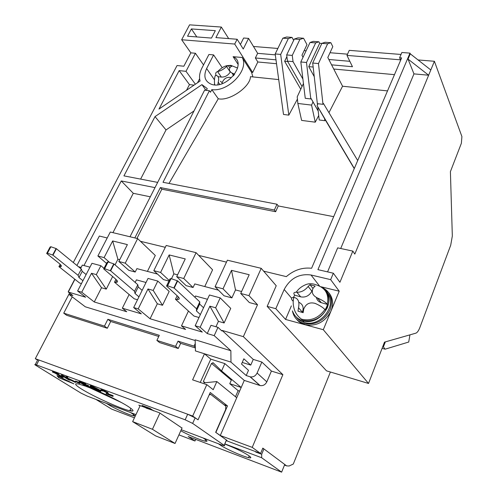 <?xml version="1.0" encoding="UTF-8"?>
<svg xmlns="http://www.w3.org/2000/svg" width="497" height="497" viewBox="0 0 497 497"><rect width="100%" height="100%" fill="white"/><g stroke="black" fill="none" stroke-linecap="round" stroke-linejoin="round"><path stroke-width="0.75" d="M121.51 402.576L89.789 387.778M205.081 382.727L203.397 381.398L204.236 382.814L216.841 381.566L213.213 389.71L206.808 384.647L192.6 379.857L204.484 353.783L195.427 350.932L195.153 339.793L230.869 350.733L230.975 362.12L204.484 353.783L210.79 359.138L200.248 382.435M69.574 293.019L35.306 358.697L37.579 360.114M74.774 279.19L68.294 291.584M134.836 237.933L160.345 187.568L274.369 210.014L276.991 204.23L163.016 182.3L209.411 90.715L210.492 92.231L211.809 89.628C228.471 92.082 249.55 69.648 242.169 57.497L233.105 56.677C248.171 63.2 226.104 90.628 210.89 84.074C204.733 81.154 203.31 75.973 206.622 68.53L213.604 54.912L208.914 54.484L201.925 68.052C199.577 72.724 198.962 77.041 200.086 81.017L158.984 109.067L179.156 70.605L186.002 71.326L195.414 53.26L190.854 52.85L183.853 66.225L177.056 65.536L73.301 262.528M226.234 440.64L260.583 453.475L252.227 447.375L220.277 435.509L215.661 432.328L225.644 409.522L225.756 406.117L210.809 394.481L209.181 394.885M181.256 429.712L221.997 445.113L224.768 445.79L192.65 423.425L195.141 417.865L198.042 419.828L192.693 416.051L35.306 358.697M192.693 416.051L206.808 384.647M195.352 347.925L180.666 343.34L178.255 348.49L159.599 342.576L156.884 340.408L175.603 346.322L178.255 348.49M158.754 336.494L110.707 321.484L107.327 328.256L66.704 315.309L63.74 313.166L104.463 326.107L107.327 328.256M81.123 267.448L78.408 266.696M76.929 265.485L121.274 180.951L155.002 187.624M157.661 182.393L123.933 175.876L155.027 116.609L201.925 84.633L207.255 88.572L206.348 90.355M263.627 271.132L286.328 276.63C293.994 270.033 302.412 267.249 311.594 268.274L401.644 57.901L399.619 57.733L401.868 52.489L409.994 53.123L410.273 53.825L430.812 69.971L434.403 61.28L418.045 59.938M347.533 54.167L330.002 52.732M306.102 50.775L304.152 50.613M277.854 48.464L253.476 46.469M434.403 61.28L461.912 136.563L461.365 143.291L450.406 171.639L452.326 236L450.717 245.201L419.853 327.56C418.604 330.772 417.269 332.636 415.84 333.17L384.498 342.135L368.526 383.454L326.504 370.843L267.169 306.388L276.233 285.744L261.211 268.33L248.966 295.628L257.514 304.736L243.356 336.655L282.874 374.651L252.227 447.375M198.042 419.828L210.256 392.487L227.489 405.925L215.891 432.415M220.277 435.509L236.727 397.743L216.841 381.566M236.727 397.743L244.275 380.416L260.105 385.554C263.031 386.02 265.268 384.79 266.814 381.858L271.412 371.073L282.874 374.651M260.583 453.475L262.82 448.114L286.651 465.888L289.155 465.987L293.292 464.049L330.406 372.017M239.604 391.133L238.138 390.642L235.479 396.73M72.22 296.852L63.74 313.166M104.463 326.107L107.868 319.304L110.707 321.484M107.868 319.304L159.313 335.32L156.884 340.408M175.603 346.322L178.025 341.147L180.666 343.34M178.025 341.147L194.035 346.129L195.333 347.229M69.617 293.044L68.934 294.354L85.298 306.798L195.172 340.513M107.222 237.97L99.357 236.032L83.968 265.528M213.604 54.912L222.165 67.654M238.001 64.256L233.105 56.677M203.534 64.933L195.414 53.26M252.867 76.911L251.581 72.357L242.169 57.497M251.581 72.357L252.675 72.463L234.714 44.053L237.144 39.257L243.244 49.023L248.568 38.393L257.651 53.334L275.313 54.863M190.854 52.85L181.666 39.748L234.714 44.053M211.809 89.628L218.276 98.754C229.229 101.463 250.358 86.956 250.469 76.662L278.718 79.595M209.411 90.715L204.596 90.15L129.99 236.765M201.925 84.633L206 90.317M155.027 116.609L166.023 129.947L194.023 110.93M166.023 129.947L140.62 179.1M150.324 196.806L133.283 193.302L121.274 180.951M133.283 193.302L112.943 232.664M181.666 39.748L189.568 24.85L221.345 27.055L228.682 38.598M195.377 84.229L186.002 71.326M199.62 78.743L197.57 82.732M194.06 85.13L189.456 84.602L179.156 70.605M189.456 84.602L186.524 90.274M430.812 69.971L354.808 254.104L352.833 251.097L339.923 282.284L333.35 273.22L330.66 279.649L339.209 291.192L323.298 329.716L368.526 383.454M240.405 44.481L243.654 38.02L248.568 38.393M328.84 59.491L349.832 61.311M399.619 57.733L400.483 59.833L346.968 55.403L349.254 50.359L401.023 54.459M267.169 306.388L275.816 308.693L285.558 319.434L323.298 329.716M223.979 404.707L227.489 405.925M271.412 371.073L261.851 362.052L253.246 359.406L222.134 330.43L243.356 336.655M266.814 381.858L257.104 373.042L261.851 362.052M230.975 362.12L246.214 375.539L250.028 376.763L259.881 385.486M244.275 380.416L224.855 363.605L210.79 359.138M150.082 318.757L138.197 308.898L133.668 307.556L148.025 278.426L157.797 281.06L169.179 291.435L162.513 305.276L157.332 303.785L150.082 318.757L185.605 329.436L181.486 325.864L188.45 311.041M200.154 327.225L195.172 325.746L209.467 294.994L220.202 297.889L230.732 308.382L224.11 322.975L218.425 321.342L209.883 306.183L200.154 327.225L207.23 333.562L214.201 335.643L230.869 350.733M215.953 326.753L218.425 321.342M214.201 335.643L217.978 327.349L221.886 330.977L222.134 330.43M257.514 304.736L249.37 302.561L240.716 293.46L248.966 295.628M241.592 291.522L235.51 289.931L231.888 297.883L224.041 295.79L215.064 286.726L227.377 260.192L261.211 268.33M218.481 290.173L194.774 283.911L193.078 287.508L186.126 285.651L176.702 276.661L183.728 278.506L196.085 252.662L212.592 269.815L204.758 286.552M177.584 274.822L173.844 273.847L171.515 278.674M168.943 281.053L163.488 279.6L153.815 270.654L160.599 272.437L169.154 254.93L185.251 258.912L176.702 276.661M157.493 274.058L136.905 268.616L135.196 272.033L128.841 270.331L118.814 261.472L127.387 244.605L112.664 240.964L104.09 257.608L97.89 255.98L106.532 263.429M119.702 259.726L117.913 259.26L115.055 264.876M68.934 294.354L72.885 295.541L68.282 292.031L74.929 279.308M112.645 276.537L106.265 289.111L101.525 287.751L94.268 301.971L126.729 311.731L122.337 308.183L129.133 294.516M215.064 286.726L223.01 288.813L231.509 270.349L249.196 274.723L240.716 293.46M97.89 255.98L110.297 232.024L137.638 238.603L155.3 255.47L147.423 271.393M275.816 308.693L284.178 289.496C290.248 278.277 299.194 273.443 311.023 274.996L330.66 279.649M333.35 273.22L317.925 269.641L409.994 53.123M226.477 262.136L198.738 255.421M165.296 247.32L140.471 241.312M203.397 381.398L211.511 363.425L231.341 380.124L229.769 383.69L238.138 390.642M229.769 383.69L241.2 387.467L221.594 370.917L213.232 362.86L211.511 363.425M194.035 346.129L195.246 343.514M246.214 375.539L248.494 370.315L241.523 364.065L243.841 358.791L250.761 365.109L253.246 359.406M195.172 325.746L202.291 332.089L181.486 325.864M133.668 307.556L141.303 313.855L122.337 308.183M94.268 301.971L81.744 292.205L77.607 290.981L85.639 297.218L68.282 292.031M224.855 363.605L221.594 370.917M257.651 53.334L255.359 57.975L257.825 61.982L252.675 72.463M215.331 30.665L191.395 28.932L187.543 36.206L211.492 38.076L215.331 30.665M221.345 27.055L215.903 37.604L237.144 39.257M257.825 61.982L276.531 63.722M333.736 69.027L394.469 74.656M354.318 168.471L317.074 105.619L324.578 118.634L324.808 120.709L325.262 119.833L354.243 168.645M324.808 120.709L319.223 119.988L317.701 106.725M318.192 110.986L318.068 109.918M303.443 83.508L297.218 96.847L297.846 103.463L301.617 120.404L315.253 122.187L318.714 115.534M288.819 115.136L280.681 54.421L288.328 38.586L292.056 37.405L286.595 37.002L282.849 38.176L275.189 53.949L283.507 114.453L288.819 115.136L297.43 99.089M168.999 183.455L218.276 98.754M291.379 305.879L285.558 319.434M339.209 291.192L320.813 286.719M327.566 271.884L337.68 247.854L352.833 251.097M340.706 248.5L413.964 73.885L428.65 75.221L408.031 59.1L410.273 53.825M346.968 55.403L352.46 66.716L331.586 64.84M275.997 59.833L255.359 57.975M242.238 362.443L250.761 365.109M257.104 373.042C255.514 376.03 253.234 377.298 250.258 376.832L250.028 376.763M194.93 297.274L195.52 296.013L207.473 299.281M157.332 303.785L147.976 288.974L138.197 308.898M157.797 281.06L153.219 290.434L162.513 305.276M135.153 282.408L136.42 279.861L146.025 282.489M101.525 287.751L91.523 273.282L81.744 292.205M104.003 268.355L100.897 265.715L96.312 274.617L106.265 289.111M77.607 290.981L91.964 263.304L100.897 265.715M80.589 268.479L82.359 265.087L89.963 267.169M117.913 259.26L112.664 240.964M173.844 273.847L169.154 254.93M235.51 289.931L231.509 270.349M217.978 327.349L211.008 325.311L207.23 333.562M220.202 297.889L215.648 307.786L224.11 322.975M231.888 297.883L223.01 288.813M333.686 216.667L278.258 205.944L276.991 204.23M278.258 205.944L275.642 211.716L274.369 210.014M275.642 211.716L161.836 189.195L160.345 187.568M161.836 189.195L136.942 238.436M408.031 59.1L413.964 73.885M193.078 287.508L183.728 278.506M153.815 270.654L166.203 245.475L196.085 252.662M135.196 272.033L125.232 263.155L137.638 238.603M231.826 379.553L231.341 380.124M81.452 283.57L79.65 283.048L81.452 283.57M137.514 299.753L134.24 298.809L137.514 299.753M199.005 317.508L193.979 316.055L199.005 317.508M125.232 263.155L118.814 261.472M196.818 36.933L191.395 28.932M387.523 90.895L342.563 86.23L327.809 57.484L332.804 46.65L330.834 42.686L327.629 43.798L318.465 63.554L322.988 104.327L323.398 103.426L357.71 160.543M303.033 57.267L301.946 55.279L306.978 44.643L303.568 38.25L299.884 39.443L292.255 55.416L293.044 61.634L302.903 79.066M324.578 118.634L325.262 119.833M330.834 42.686L325.094 42.257L321.876 43.363L312.694 63.038L317.471 104.743M317.838 110.359L311.047 98.431L310.811 98.94L306.494 62.479L315.688 42.897L318.931 41.798L319.689 43.276L308.761 66.635L314.253 76.668M315.253 122.187L311.563 105.097L313.004 101.953L318.198 111.073M297.846 103.463L311.563 105.097M286.893 56.602L284.644 61.293L300.766 89.243M292.056 37.405L293.677 40.356M147.976 288.974L153.219 290.434M91.523 273.282L96.312 274.617M104.09 257.608L109.284 262.112M169.222 280.482L160.599 272.437M209.883 306.183L215.648 307.786M328.952 112.67L342.563 86.23M310.811 98.94L305.251 98.3L300.815 61.97L306.494 62.479M313.004 101.953L311.047 98.431M318.931 41.798L313.284 41.375L310.029 42.462L300.815 61.97M322.988 104.327L317.931 103.73L317.074 105.619M312.694 63.038L318.465 63.554M321.839 43.438L319.689 43.276M308.761 66.635L313.153 67.039M321.876 43.363L327.629 43.798M315.688 42.897L310.029 42.462M302.033 86.528L287.483 61.131L293.044 61.634M282.849 38.176L288.328 38.586M275.189 53.949L280.681 54.421M284.644 61.293L287.738 61.572M299.884 39.443L294.311 39.027L298.02 37.84L303.568 38.25M292.255 55.416L286.676 54.937L287.483 61.131M294.311 39.027L286.676 54.937M224.83 443.889L261.677 457.756L281.625 472.15L188.183 436.534L194.979 441.007L178.932 434.869M129.984 410.224L132.332 411.112M134.426 417.84L111.632 409.118L95.958 399.42M218.394 443.753L220.227 445.032C225.458 448.735 242.555 456.364 248.506 457.644C251.339 458.259 251.581 457.718 249.245 456.01L248.152 455.24C242.331 451.512 234.534 447.785 224.756 444.057M180.79 430.756C187.729 434.701 200.359 440.131 204.969 441.137C207.628 441.709 207.678 441.1 205.106 439.311L203.087 437.969M106.557 403.44L108.421 404.608C114.18 408.273 128.773 414.846 133.184 415.759C135.47 416.237 135.184 415.548 132.32 413.69L130.431 412.504M281.625 472.15L284.75 464.471L263.919 448.934L261.689 454.277L261.677 457.756M261.689 454.277L255.75 452.059L255.483 451.568M195.694 439.398L194.979 441.007M262.671 448.474L263.919 448.934M255.75 452.059L255.893 451.717M385.1 349.186L383.411 346.881L385.337 341.893L409.944 334.854L408.714 342.035L385.1 349.186L382.094 348.36M383.411 346.881L382.733 346.695M91.746 388.505C104.221 393.494 120.771 401.682 128.201 406.509C134.072 410.385 134.575 411.802 129.729 410.758C120.734 408.82 93.101 396.339 81.359 388.921C74.693 384.703 73.842 383.081 78.799 384.057L86.211 386.38M140.036 405.943L138.8 405.136L145.112 407.478L142.012 405.434L149.964 408.379L153.039 410.423L159.5 412.821L182.008 428.054M58.615 377.645L56.981 375.583L73.91 383.864L58.615 377.645L59.131 376.633M192.65 423.425L185.164 419.791L35.293 364.5C34.467 364.338 34.678 364.655 35.933 365.438L80.968 393.096L87.261 396.115L135.948 414.597M52.365 371.967L52.614 371.476L57.664 373.346L58.453 373.837L58.205 374.328L56.105 373.551L62.075 377.465L55.242 373.228L52.365 371.967L58.205 374.328M58.248 374.235L63.175 377.304L62.933 377.788M61.361 375.297L61.609 374.806L65.387 376.943L66.555 376.633L67.809 377.099L67.555 377.596L66.176 377.95L75.476 382.454L66.176 378.08L68.94 380.025L61.361 375.297L65.138 377.434L66.3 377.13L67.555 377.596M67.002 377.739L75.724 381.963L75.476 382.454M75.271 381.547L75.519 381.05L79.309 382.454L80.079 382.938L79.831 383.435L75.271 381.547L79.831 383.435M86.273 385.529L92.355 388.138L92.107 388.642L86.478 386.548L78.998 381.833L84.67 383.933L80.669 382.653L82.987 384.113L87.745 385.877L83.751 384.597L86.608 386.399L92.107 388.642M78.998 381.833L79.253 381.329L84.919 383.423L85.689 383.914L85.441 384.417M83.198 383.591L87.994 385.374L88.758 385.858L88.509 386.362M90.703 386.132L90.547 385.51L91.61 385.852L99.046 389.648C100.792 390.71 101.276 391.214 100.5 391.158L100.431 391.294M101.046 389.841L101.226 389.468L102.457 389.859L107.799 392.437L108.321 393.344M108.16 393.81L112.49 395.419L113.235 395.898L112.987 396.407L105.973 393.798L106.954 393.357L106.675 392.642L102.922 390.847L101.301 390.704C100.332 390.077 100.226 389.834 100.978 389.977L107.551 392.953L108.073 393.854L107.433 394.14L112.987 396.407M105.973 393.798L107.054 392.91M224.246 445.244L226.278 440.547L227.005 440.435L215.661 432.328M195.141 417.865L187.68 414.225L39.046 360.058L37.803 359.679L37.598 360.07M57.664 373.346L57.416 373.837M70.015 379.938L69.81 380.348M66.555 376.633L66.3 377.13M65.387 376.943L65.138 377.434M62.485 375.129L62.231 375.62M79.309 382.454L79.06 382.957M91.603 387.66L91.355 388.163M86.857 385.902L86.608 386.399M87.994 385.374L87.745 385.877M83.235 383.609L82.987 384.113M84.919 383.423L84.67 383.933M98.797 390.157C100.543 391.214 101.028 391.717 100.251 391.661L91.883 387.592C90.063 386.498 89.535 385.976 90.299 386.02L98.797 390.157L99.046 389.648M91.61 385.852L91.355 386.355M107.135 392.984L106.954 393.357M112.49 395.419L112.247 395.929M107.799 392.437L107.551 392.953M102.457 389.859L102.208 390.375M102.413 390.667L102.227 391.046M97.878 389.816L99.338 390.847L98.418 390.841L92.79 387.927C91.299 387.039 90.845 386.604 91.429 386.623L97.878 389.816M92.79 387.927L93.038 387.418L98.661 390.338L98.418 390.841M93.038 387.418L92.2 386.871M182.082 427.892L175.043 443.479L152.442 429.278L159.922 413.1M152.442 429.278L132.637 421.63L140.173 405.645M143.496 405.981L146.174 408.112L153.747 410.684M175.043 443.479L155.723 435.937L132.637 421.63M153.654 410.889L150.889 408.994M143.366 406.26L150.864 409.043M110.278 396.78L100.375 392.17M110.154 397.041L108.104 395.73M82.937 280.706L78.992 277.55L78.085 275.326L52.974 255.166L47.439 253.159L46.662 253.451L59.106 263.379C61.821 265.647 62.094 266.771 59.926 266.759L58.932 266.634L79.65 283.048M60.174 264.298L58.932 266.634M52.645 254.998L56.099 248.568L50.899 246.748L50.147 246.984L46.693 253.383M56.099 248.568L56.422 248.73L52.974 255.166M56.422 248.73L81.34 269.094L78.085 275.326M81.34 269.094L82.21 271.362L78.992 277.55M82.21 271.362L86.13 274.555M138.949 296.839L134.998 293.472L134.557 291.292L110.638 270.834L104.625 268.691L103.705 268.945L115.59 279.034C118.106 281.283 118.162 282.389 115.758 282.352L114.484 282.19L134.24 298.809M115.931 279.333L114.484 282.19M110.303 270.66L113.763 263.87L108.091 261.925L107.159 262.205L103.705 268.945M113.763 263.87L114.099 264.044L110.638 270.834M114.099 264.044L137.812 284.725L134.557 291.292M137.812 284.725L138.222 286.962L134.998 293.472M138.222 286.962L142.142 290.366M200.372 314.57L196.433 310.942L196.551 308.817L174.205 288.105L167.619 285.794L166.545 286.023L177.69 296.243C179.97 298.467 179.771 299.548 177.1 299.48L175.472 299.262L193.979 316.055M177.149 295.752L175.472 299.262M173.857 287.925L177.305 280.737L171.08 278.637L169.993 278.885L166.545 286.023M177.305 280.737L177.659 280.917L174.205 288.105M177.659 280.917L199.794 301.884L196.551 308.817M199.794 301.884L199.645 304.065L196.433 310.942M199.645 304.065L203.546 307.736M320.273 301.511L320.248 302.313M292.106 300.113C290.869 298.38 291.441 297.504 293.839 297.479L294.472 297.51C298.324 298.685 299.672 302.083 298.511 307.699L297.976 311.159L303.145 312.681L303.692 309.202C305.829 303.835 309.65 301.903 315.154 303.4C319.664 305.375 322.913 307.413 324.901 309.519L325.144 309.793L326.535 307.171L327.511 304.444L321.255 302.673L317.558 298.032C322.044 299.995 325.286 302.039 327.274 304.17L327.511 304.444M324.901 309.519C318.645 318.086 310.842 321.31 301.499 319.186L302.3 320.285C313.054 322.447 321.36 318.335 327.212 307.947C330.033 300.778 329.132 294.727 324.51 289.788M294.684 295.156L294.491 294.901C293.261 293.162 293.845 292.261 296.255 292.211L296.864 292.236L300.71 296.864L294.684 295.156L293.404 297.486M296.864 292.236C301.188 292.379 304.947 290.453 308.146 286.471L309.991 284.669L315.154 286.073L313.315 287.887C311.11 292.118 312.489 295.485 317.465 297.995L317.558 298.032M316.39 297.479C316.98 300.076 318.577 301.803 321.18 302.654L321.255 302.673M309.991 284.669L312.948 288.409M300.71 296.864C305.543 297.691 309.271 295.796 311.892 291.167L308.146 286.471M292.304 300.362L293.255 300.635M298.511 307.699L302.381 312.222C304.046 307.525 302.859 304.201 298.821 302.257M312.259 290.354L311.892 291.167M292.863 301.089L293.211 301.188M322.143 287.589C339.277 296.603 321.64 327.119 302.685 320.702C297.84 319.211 294.535 316.198 292.776 311.656M320.522 302.424L320.553 301.865M296.255 317.036C298.225 319.639 300.859 321.422 304.158 322.391C320.708 328.101 338.706 303.686 326.746 292.043M292.435 310.861C293.646 317.229 297.411 321.429 303.717 323.466C315.104 325.454 323.833 320.987 329.909 310.072C333.617 299.231 330.791 291.571 321.429 287.092M296.641 319.329C298.709 321.907 301.412 323.684 304.76 324.665C316.123 326.653 324.839 322.205 330.89 311.315C333.711 304.257 333.052 298.113 328.921 292.876M214.574 83.515L214.418 84.813M216.108 75.42C215.263 73.463 215.754 72.183 217.58 71.587L217.667 71.562C220.879 70.847 223.849 69.158 226.57 66.486L228.241 65.505L232.186 65.995L230.509 66.977C228.695 69.307 229.185 71.319 231.969 73.009L234.721 74.208M217.86 84.701L218.226 82.179C219.183 78.501 218.568 76.258 216.381 75.451L215.369 75.532C214.219 77.582 214.232 83.732 214.828 84.838M231.273 77.582C226.943 76.693 223.911 78.408 222.171 82.719L221.979 83.726M233.602 73.997L233.453 75.848M228.241 65.505L229.794 67.853M217.58 71.587L221.327 77.085C225.054 77.203 228.024 75.519 230.254 72.034L226.57 66.486M221.327 77.085L218.046 76.65M222.184 82.676L220.364 81.247M214.431 79.775L206.622 68.53M284.501 465.08L286.651 465.888M319.59 286.086L311.023 274.996M284.178 289.496L291.584 298.175M220.227 445.032L220.451 444.529M108.421 404.608L108.607 404.216M226.47 439.957L224.197 445.213M36.529 364.891L39.046 360.058M185.164 419.791L187.68 414.225M210.299 394.301L209.554 394.046M107.222 262.136L103.761 268.883M170.08 278.817L166.625 285.961M296.255 292.211C298.43 288.869 301.679 286.315 305.99 284.564C306.686 284.309 310.824 282.501 317.074 285.179C325.728 288.235 329.126 294.566 327.274 304.17M217.667 71.562C221.01 68.201 224.072 66.244 226.843 65.685L230.857 65.343L237.622 68.058M234.205 74.91L233.36 73.624M218.226 82.179L219.736 84.366M250.258 376.832L260.105 385.554M214.12 363.723L212.871 362.661M249.208 455.985L248.506 457.644M205.615 439.665L204.969 441.137M133.718 414.641L133.184 415.759M130.873 408.348L129.729 410.758M37.803 359.679L35.293 364.5M90.299 386.02L90.547 385.51M100.978 389.977L101.226 389.468M59.926 266.759L60.851 265.025M47.439 253.159L50.899 246.748M115.758 282.352L116.826 280.233M104.625 268.691L108.091 261.925M177.1 299.48L178.336 296.889M167.619 285.794L171.08 278.637M293.839 297.479C292.795 300.996 292.981 305.046 294.386 309.625C294.64 310.339 295.845 314.968 301.499 319.186M321.18 302.654L317.465 297.995M302.685 320.702L304.158 322.391M303.717 323.466L304.76 324.665M233.677 75.587L231.969 73.009"/></g></svg>
